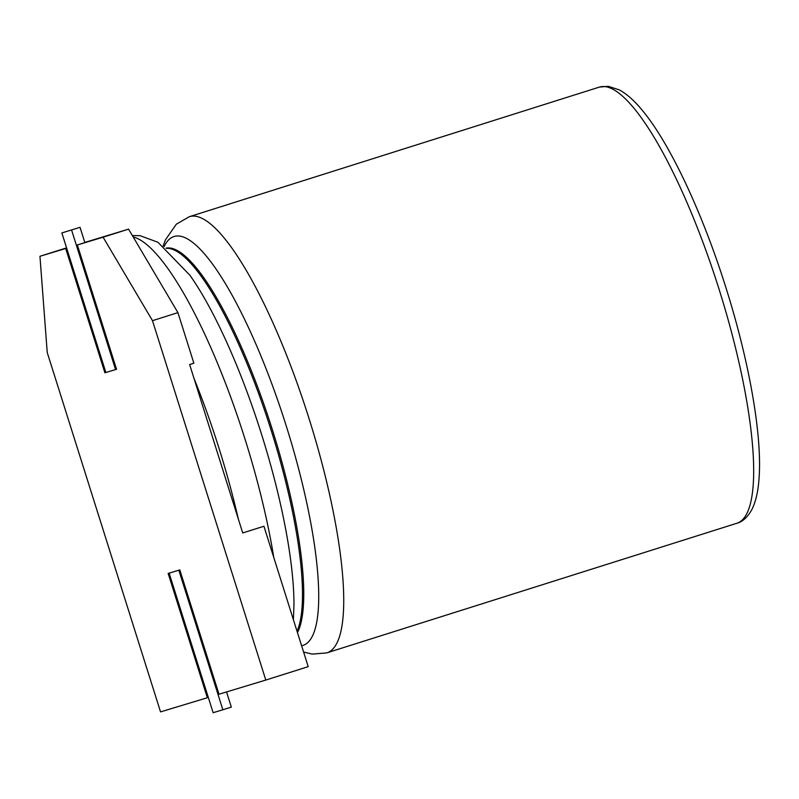 <?xml version="1.0" encoding="UTF-8"?>
<svg xmlns="http://www.w3.org/2000/svg" width="799" height="799" viewBox="0 0 799 799"><rect width="100%" height="100%" fill="white"/><g stroke="black" fill="none" stroke-linecap="round" stroke-linejoin="round"><path stroke-width="1.2" d="M104.899 372.803L116.544 369.278L77.353 244.973L103.101 237.193L152.489 320.679L265.797 680.069L218.996 694.221L179.805 569.917L168.15 573.432L207.35 697.737L160.539 711.889L47.231 352.499L39.95 256.279L65.698 248.499L104.899 372.803L105.858 372.494M116.544 369.268L105.868 372.514L61.863 232.938L80.05 227.325L84.864 242.606L85.833 242.297L77.353 244.973M65.698 248.499L66.667 248.189M103.101 237.193L128.549 229.153L84.814 242.427M66.577 247.89L39.95 256.279M152.489 320.679L177.927 312.639L193.867 363.205L189.633 364.544L242.726 532.953L263.93 526.251L308.204 666.666L265.797 680.069M208.309 697.437L207.35 697.737M177.927 312.639L128.549 229.153M169.128 573.143L178.836 570.206L222.841 709.772L213.133 712.708L169.128 573.143M222.841 709.772L231.32 707.095L226.536 691.934M61.863 232.938L80.05 227.325M71.57 230.002L115.575 369.577M164.145 246.591A214.372 50.037 72.5 0 1 174.062 236.514A214.372 50.037 72.5 0 1 286.422 426.486A214.372 50.037 72.5 0 1 302.981 645.412A214.372 50.037 72.5 0 1 301.603 645.742M163.186 245.852L165.423 239.88L176.329 224.189L189.263 216.719A228.664 53.373 72.5 0 1 189.413 216.679A228.664 53.373 72.5 0 1 309.173 418.986A228.664 53.373 72.5 0 1 327.081 652.783A228.664 53.373 72.5 0 1 326.931 652.833M736.888 523.265A228.664 53.373 -107.5 0 0 737.038 523.215A228.664 53.373 -107.5 0 0 719.12 289.418A228.664 53.373 -107.5 0 0 599.37 87.111A228.664 53.373 -107.5 0 0 599.22 87.151A228.664 53.373 -107.5 0 0 599.07 87.201M297.468 632.618A205.792 48.04 -107.5 0 0 266.167 410.846A205.792 48.04 -107.5 0 0 166.052 248.129M293.403 619.724L293.972 604.394A214.372 50.037 -107.5 0 0 189.982 275.345L157.922 242.257L139.985 235.675L132.324 235.545M166.312 248.349A205.792 48.04 72.5 0 1 264.998 411.545A205.792 48.04 72.5 0 1 297.048 631.28M133.163 236.963A228.664 53.373 72.5 0 1 273.777 557.492M194.007 378.436A228.664 53.373 72.5 0 1 238.312 518.951M303.59 652.044L312.199 654.101L326.671 652.913L737.038 523.215C742.75 521.677 747.724 517.063 751.949 509.382C755.844 501.492 758.211 491.145 759.05 478.331C762.336 435.535 749.162 360.938 725.802 287.28C702.501 213.103 670.161 143.99 642.746 110.881C634.786 101.054 626.985 94.062 619.345 89.897L608.209 86.292L599.47 87.071L189.263 216.719"/></g></svg>
